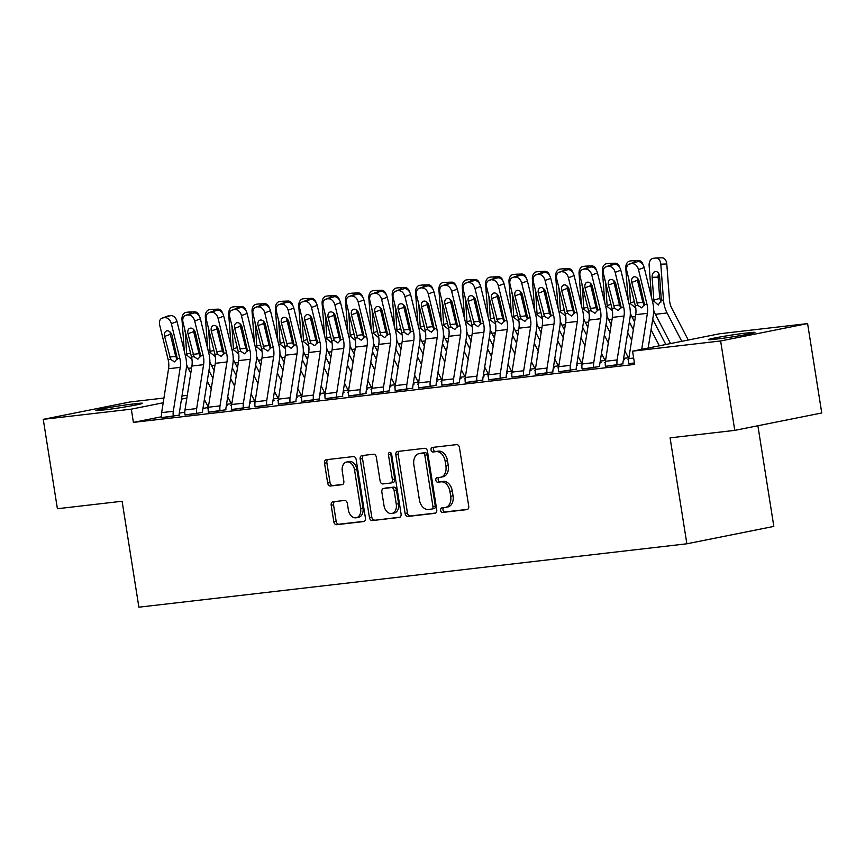 <?xml version="1.0" encoding="UTF-8"?>
<svg xmlns="http://www.w3.org/2000/svg" width="865" height="865" viewBox="0 0 865 865"><rect width="100%" height="100%" fill="white"/><g stroke="black" fill="none" stroke-linecap="round" stroke-linejoin="round"><path stroke-width="1.3" d="M440.609 510.35A2.303 1.611 -101.3 0 0 442.577 512.437L466.938 509.615A3.298 2.303 -101.3 0 0 467.068 509.593A3.298 2.303 -101.3 0 0 468.722 506.101L459.456 447.605A3.298 2.303 -101.3 0 0 456.644 444.621L432.284 447.443A2.303 1.611 -101.3 0 0 432.197 447.454A2.303 1.611 -101.3 0 0 431.04 449.897A2.303 1.611 -101.3 0 0 433.008 451.995L436.155 451.627A10.542 7.374 -101.3 0 1 445.14 461.175L445.918 466.051A10.542 7.374 -101.3 0 1 440.642 477.231A10.542 7.374 -101.3 0 1 440.22 477.296L437.074 477.664A2.303 1.611 -101.3 0 0 436.976 477.675A2.303 1.611 -101.3 0 0 435.83 480.129A2.303 1.611 -101.3 0 0 437.787 482.216L440.945 481.848A10.542 7.374 -101.3 0 1 449.93 491.396L450.697 496.272A10.542 7.374 -101.3 0 1 445.432 507.452A10.542 7.374 -101.3 0 1 445.01 507.517L441.864 507.885A2.303 1.611 -101.3 0 0 441.766 507.906A2.303 1.611 -101.3 0 0 440.609 510.35M443.594 507.69A2.303 1.611 -101.3 0 0 442.967 509.874A2.303 1.611 -101.3 0 0 444.934 511.961L467.695 509.334M434.014 447.237A2.303 1.611 -101.3 0 0 433.387 449.432A2.303 1.611 -101.3 0 0 435.355 451.519L438.512 451.152L436.155 451.627M438.804 477.458A2.303 1.611 -101.3 0 0 438.177 479.653A2.303 1.611 -101.3 0 0 440.144 481.74L443.291 481.383L440.945 481.848M332.971 501.786A3.298 2.303 -101.3 0 0 332.841 501.808A3.298 2.303 -101.3 0 0 331.187 505.301L333.793 521.714A3.298 2.303 -101.3 0 0 336.593 524.698L363.657 521.563A3.298 2.303 -101.3 0 0 363.787 521.552A3.298 2.303 -101.3 0 0 365.43 518.048L356.164 459.553A3.298 2.303 -101.3 0 0 353.353 456.569L326.3 459.704A3.298 2.303 -101.3 0 0 326.17 459.726A3.298 2.303 -101.3 0 0 324.526 463.218L327.662 483.038A3.298 2.303 -101.3 0 0 330.473 486.022L342.053 484.681A3.298 2.303 -101.3 0 0 342.183 484.66A3.298 2.303 -101.3 0 0 343.827 481.167L342.27 471.339A8.812 6.163 -101.3 0 1 346.681 461.996A8.812 6.163 -101.3 0 1 354.542 469.922L360.64 508.425A8.812 6.163 -101.3 0 1 356.229 517.778A8.812 6.163 -101.3 0 1 348.368 509.853L347.352 503.43A3.298 2.303 -101.3 0 0 344.551 500.446L332.971 501.786M161.539 416.768L133.405 422.39L634.661 364.403L632.564 351.158L719.529 333.771L807.596 323.586L720.621 340.972L632.564 351.158M133.405 422.39L131.307 409.156L43.25 419.341L130.215 401.944L163.939 398.041M807.596 323.586L821.75 412.973L734.785 430.37L670.083 437.852L686.864 543.793L138.887 607.187L122.106 501.246L57.404 508.728L43.25 419.341M734.785 430.37L720.621 340.972M405.09 513.464A3.298 2.303 -101.3 0 0 407.902 516.448L434.954 513.323A3.298 2.303 -101.3 0 0 435.084 513.302A3.298 2.303 -101.3 0 0 436.739 509.799L427.472 451.303A3.298 2.303 -101.3 0 0 424.661 448.319L397.608 451.454A3.298 2.303 -101.3 0 0 397.478 451.476A3.298 2.303 -101.3 0 0 395.835 454.968L405.09 513.464L407.447 512.988A3.298 2.303 -101.3 0 0 410.248 515.983L435.711 513.032M399.306 517.443L372.253 520.568A3.298 2.303 -101.3 0 1 369.442 517.584L360.175 459.088A3.298 2.303 -101.3 0 1 361.829 455.596A3.298 2.303 -101.3 0 1 361.959 455.574L373.529 454.233A3.298 2.303 -101.3 0 1 376.34 457.217L380.103 480.951A3.298 2.303 -101.3 0 0 382.903 483.935L390.591 483.038A3.298 2.303 -101.3 0 0 390.721 483.016A3.298 2.303 -101.3 0 0 392.364 479.524L388.45 454.828A2.303 1.611 -101.3 0 1 389.607 452.384A2.303 1.611 -101.3 0 1 391.661 454.46L401.079 513.929A3.298 2.303 -101.3 0 1 399.435 517.421A3.298 2.303 -101.3 0 1 399.306 517.443L399.565 517.389M686.864 543.793L773.829 526.407L757.891 425.742M185.002 414.897L202.572 412.464M249.65 403.144L250.753 402.928L249.671 403.047M231.571 405.642L230.858 405.717L231.582 405.577M231.712 409.491L249.282 407.058M296.371 397.738L297.463 397.522L296.381 397.641M278.292 400.236L277.568 400.322L278.292 400.171M278.433 404.085L296.003 401.652M343.081 392.332L344.183 392.115L343.102 392.245M325.002 394.829L324.289 394.916L325.013 394.764M325.154 398.679L342.713 396.246M389.801 386.925L390.894 386.709L389.812 386.839M371.723 389.423L371.009 389.51L371.723 389.358M371.864 393.272L389.434 390.839M436.511 381.53L437.614 381.303L436.533 381.433M418.433 384.017L417.719 384.103L418.444 383.963M418.584 387.866L436.155 385.444M483.232 376.124L484.324 375.907L483.243 376.026M465.154 378.621L464.44 378.697L465.154 378.556M465.305 382.557L482.865 380.038M529.942 370.717L531.045 370.501L529.964 370.62M511.864 373.215L511.15 373.291L511.875 373.15M512.026 377.162L529.585 374.632M576.663 365.311L577.755 365.095L576.674 365.214M558.585 367.809L557.871 367.895L558.585 367.744M558.736 371.755L576.295 369.225M623.384 359.905L624.476 359.689L623.395 359.818M605.295 362.403L604.581 362.489L605.305 362.338M605.457 366.349L623.016 363.819M208.324 407.415L202.951 408.485M184.807 412.118L179.271 413.221M628.433 357.796L623.622 358.348M605.078 360.5L600.267 361.051M581.712 363.203L576.912 363.754M558.357 365.906L553.546 366.457M535.003 368.598L530.191 369.16M511.637 371.301L506.836 371.864M488.282 374.004L483.481 374.567M464.927 376.707L460.115 377.27M441.572 379.411L436.76 379.973M418.206 382.114L413.405 382.665M394.851 384.817L390.05 385.368M371.496 387.52L366.684 388.071M348.141 390.223L343.329 390.775M324.775 392.926L319.974 393.478M301.42 395.629L296.619 396.181M278.065 398.332L273.254 398.884M254.71 401.025L249.899 401.587M231.344 403.728L226.544 404.29M634.445 362.997L628.801 363.549A11.742 8.38 -96.6 0 1 628.79 358.586L635.71 314.676A16.77 11.969 83.4 0 0 635.31 305.659L626.822 270.983A6.715 4.628 -110.5 0 1 629.147 264.16A6.715 4.628 -110.5 0 1 629.915 263.976L637.927 261.587L629.915 263.976M628.66 359.699L627.936 359.786L628.66 359.635M582.102 369.052L599.65 366.522M600.018 362.608L601.11 362.392L600.04 362.522M581.94 365.106L581.226 365.192L581.95 365.041M535.381 374.459L552.94 371.928M553.308 368.014L554.4 367.798L553.319 367.917M535.23 370.512L534.505 370.588L535.23 370.447M488.671 379.854L506.22 377.335M506.587 373.421L507.679 373.204L506.609 373.323M488.509 375.918L487.795 375.994L488.52 375.853M441.939 385.163L459.51 382.741M459.877 378.827L460.969 378.6L459.888 378.729M441.799 381.314L441.074 381.4L441.799 381.26M395.219 390.569L412.789 388.147M413.156 384.233L414.249 384.006L413.178 384.136M395.078 386.72L394.364 386.806L395.078 386.666M348.509 395.975L366.079 393.543M366.446 389.628L367.539 389.412L366.457 389.542M348.368 392.126L347.644 392.213L348.368 392.061M301.788 401.382L319.358 398.949M319.726 395.035L320.818 394.818L319.747 394.937M301.647 397.532L300.933 397.619L301.647 397.468M255.078 406.788L272.648 404.355M273.016 400.441L274.108 400.225L273.026 400.344M254.926 402.939L254.213 403.014L254.937 402.874M208.357 412.194L225.927 409.761M226.295 405.847L227.387 405.631L226.316 405.75M208.216 408.345L207.503 408.421L208.216 408.28M161.647 417.59L179.217 415.168M102.059 410.14A21.474 0.887 171 0 1 95.896 410.486A21.474 0.887 171 0 1 108.947 407.588A21.474 0.887 171 0 1 132.14 404.117L136.346 403.631A21.474 0.887 171 0 1 142.509 403.285A21.474 0.887 171 0 1 129.447 406.182A21.474 0.887 171 0 1 106.254 409.653L102.059 410.14M186.862 398.041L181.499 399.111M163.193 402.776L131.307 409.156M181.996 395.954L187.294 395.348M748.787 332.787A21.474 0.887 171 0 1 754.95 332.43A21.474 0.887 171 0 1 741.889 335.328A21.474 0.887 171 0 1 718.696 338.799L714.501 339.285A21.474 0.887 171 0 1 708.327 339.642A21.474 0.887 171 0 1 721.388 336.745A21.474 0.887 171 0 1 744.581 333.274L748.787 332.787L748.982 334.009M447.356 507.052A10.542 7.374 -101.3 0 0 447.778 506.987A10.542 7.374 -101.3 0 0 453.055 495.807L450.697 496.272M443.291 481.383A10.542 7.374 -101.3 0 1 452.276 490.931L453.055 495.807M442.577 476.831A10.542 7.374 -101.3 0 0 442.999 476.766A10.542 7.374 -101.3 0 0 448.265 465.586L445.918 466.051M438.512 451.152A10.542 7.374 -101.3 0 1 447.497 460.71L448.265 465.586M399.208 451.271A3.298 2.303 -101.3 0 0 398.181 454.493L407.447 512.988M431.711 509.063A2.303 1.611 -101.3 0 0 431.808 509.042A2.303 1.611 -101.3 0 0 432.954 506.598L424.823 455.25A2.303 1.611 -101.3 0 0 422.855 453.163L419.536 453.552A10.542 7.374 -101.3 0 0 419.114 453.617A10.542 7.374 -101.3 0 0 413.848 464.797L419.406 499.894A10.542 7.374 -101.3 0 0 428.391 509.442L431.711 509.063M431.894 509.02L434.068 508.588A2.303 1.611 -101.3 0 0 434.154 508.577A2.303 1.611 -101.3 0 0 435.311 506.133L432.954 506.598M419.114 453.617L421.471 453.141A10.542 7.374 -101.3 0 1 421.882 453.076L425.212 452.698A2.303 1.611 -101.3 0 1 427.18 454.785L435.311 506.133M400.052 517.162L372.253 520.568M363.56 455.39A3.298 2.303 -101.3 0 0 362.532 458.623L371.788 517.119A3.298 2.303 -101.3 0 0 374.599 520.103M390.85 482.994L392.937 482.573A3.298 2.303 -101.3 0 0 393.067 482.551A3.298 2.303 -101.3 0 0 394.71 479.059L390.807 454.363L388.45 454.828M390.926 452.892A2.303 1.611 -101.3 0 0 390.807 454.363M383.995 505.56A8.812 6.163 -101.3 0 0 391.856 513.486A8.812 6.163 -101.3 0 0 396.267 504.144L394.116 490.574A3.298 2.303 -101.3 0 0 391.304 487.59L383.628 488.476A3.298 2.303 -101.3 0 0 383.498 488.498A3.298 2.303 -101.3 0 0 381.843 491.99L383.995 505.56M391.856 513.486L394.213 513.021A8.812 6.163 -101.3 0 0 398.614 503.679L396.267 504.144M385.714 488.065A3.298 2.303 -101.3 0 1 385.844 488.033A3.298 2.303 -101.3 0 1 385.974 488.011L393.661 487.125A3.298 2.303 -101.3 0 1 396.462 490.109L398.614 503.679M356.229 517.778L358.586 517.302A8.812 6.163 -101.3 0 0 362.986 507.96L360.64 508.425M346.681 461.996L349.028 461.521A8.812 6.163 -101.3 0 1 356.888 469.446L362.986 507.96M327.9 459.52A3.298 2.303 -101.3 0 0 326.873 462.743L330.019 482.573A3.298 2.303 -101.3 0 0 332.82 485.557L342.8 484.4M334.571 501.603A3.298 2.303 -101.3 0 0 333.544 504.836L336.139 521.238A3.298 2.303 -101.3 0 0 338.95 524.222L364.403 521.281M688.248 340.021L671.867 308.437A16.77 11.969 -96.6 0 1 669.478 299.809L666.796 263.976L660.806 264.182A6.715 4.693 -92 0 0 655.897 258.019A6.715 4.693 -92 0 0 655.638 258.04L653.302 258.311A6.715 4.693 -92 0 0 649.128 265.533L651.518 297.441M681.782 341.318L667.077 312.957A25.161 17.949 -96.6 0 1 663.487 300.025L660.806 264.182M670.57 343.567L655.4 314.309A25.161 17.949 -96.6 0 1 653.68 310.33M652.134 277.33A5.363 3.752 88 0 1 655.465 271.545A5.363 3.752 88 0 1 655.681 271.534A5.363 3.752 88 0 1 659.606 276.465L661.325 300.274L658.243 305.042L653.972 301.128L653.832 300.123L659.714 298.436L658.124 277.114L652.134 277.33L653.832 300.123M661.628 257.824A6.715 4.693 88 0 1 661.887 257.813A6.715 4.693 88 0 1 666.796 263.976M658.752 273.556A5.363 3.752 -92 0 0 658.124 277.114M659.714 298.436L661.044 302.036M628.812 363.646L634.434 362.932M648.177 348.044L653.28 315.714A25.161 17.949 83.4 0 0 652.675 302.188L644.187 267.512L638.5 269.631A6.715 4.628 -110.5 0 0 632.25 263.706M641.711 349.33L647.388 313.325A16.77 11.969 83.4 0 0 646.988 304.307L638.5 269.631M637.278 278.011A5.363 3.709 -110.5 0 0 637.462 280.26L642.857 302.318L644.306 305.388M637.927 261.587A6.715 4.628 69.5 0 1 644.187 267.512M629.147 264.16L634.834 262.041A6.715 4.628 69.5 0 1 635.591 261.857M637.829 305.367L631.774 282.39A5.363 3.709 69.5 0 1 633.634 276.919A5.363 3.709 69.5 0 1 634.24 276.778A5.363 3.709 69.5 0 1 639.246 281.525L644.479 304.599L641.668 307.854L637.829 305.367L635.31 305.659M665.823 344.508L652.718 319.25M638.889 286.088L638.392 279.417M659.357 345.805L651.053 329.814M634.575 321.899L632.045 317.012A25.161 17.949 -96.6 0 1 630.326 313.033M628.152 300.144L625.773 268.237A6.715 4.693 -92 0 1 629.947 261.014L632.283 260.743A6.715 4.693 -92 0 1 632.542 260.722L638.532 260.506A6.715 4.693 88 0 1 643.138 264.939M635.31 307.659L630.617 303.82L630.477 302.826L634.348 301.712M629.039 280.022L630.477 302.826M628.779 280.033A5.363 3.752 88 0 1 628.769 278.941M635.332 261.89A6.715 4.693 -92 0 0 632.542 260.722M633.353 329.651L629.363 321.953M615.523 288.791L615.026 282.12M631.688 340.204L627.698 332.506M628.801 358.532A3.352 2.39 83.4 0 0 628.66 358.24L624.811 350.812M611.22 324.602L608.679 319.715A25.161 17.949 -96.6 0 1 606.96 315.736M604.797 302.847L602.418 270.94A6.715 4.693 -92 0 1 606.581 263.717L608.928 263.447A6.715 4.693 -92 0 1 609.187 263.425L615.166 263.209A6.715 4.693 88 0 1 619.783 267.642M611.955 310.362L607.262 306.524L607.122 305.529L610.982 304.415M605.673 282.725L607.122 305.529M605.413 282.736A5.363 3.752 88 0 1 605.413 281.644M611.977 264.593A6.715 4.693 -92 0 0 609.187 263.425M617.134 364.998L605.446 366.284A11.742 8.38 -96.6 0 1 605.435 361.289L612.355 317.379A16.77 11.969 83.4 0 0 611.955 308.362L603.467 273.686A6.715 4.628 -110.5 0 1 605.792 266.863A6.715 4.628 -110.5 0 1 606.549 266.68L614.572 264.29L606.549 266.68M623.027 363.916L623.005 363.754A3.352 2.39 -96.6 0 1 622.995 362.327L629.925 318.417A25.161 17.949 83.4 0 0 629.32 304.891L620.832 270.215L615.145 272.334A6.715 4.628 -110.5 0 0 608.884 266.409M617.123 364.933A11.742 8.38 -96.6 0 1 617.113 359.937L624.033 316.028A16.77 11.969 83.4 0 0 623.633 307.01L615.145 272.334M613.923 280.703A5.363 3.709 -110.5 0 0 614.107 282.963L619.502 305.021L620.951 308.091M614.572 264.29A6.715 4.628 69.5 0 1 620.832 270.215M605.792 266.863L611.479 264.733A6.715 4.628 69.5 0 1 612.236 264.56M614.474 308.07L608.419 285.082A5.363 3.709 69.5 0 1 610.279 279.622A5.363 3.709 69.5 0 1 610.885 279.482A5.363 3.709 69.5 0 1 615.891 284.217L621.113 307.302L618.302 310.557L614.474 308.07L611.955 308.362M593.779 367.701L582.091 368.987A11.742 8.38 -96.6 0 1 582.069 363.992L589 320.082A16.77 11.969 83.4 0 0 588.6 311.065L580.101 276.389A6.715 4.628 -110.5 0 1 582.437 269.566A6.715 4.628 -110.5 0 1 583.194 269.383L591.217 266.982L583.194 269.383M599.672 366.619L599.64 366.457A3.352 2.39 -96.6 0 1 599.64 365.03L606.56 321.12A25.161 17.949 83.4 0 0 605.965 307.594L597.466 272.918L591.79 275.038A6.715 4.628 -110.5 0 0 585.529 269.112M593.768 367.636A11.742 8.38 -96.6 0 1 593.758 362.64L600.678 318.731A16.77 11.969 83.4 0 0 600.278 309.713L591.79 275.038M590.557 283.406A5.363 3.709 -110.5 0 0 590.741 285.666L596.147 307.724L597.596 310.795M591.217 266.982A6.715 4.628 69.5 0 1 597.466 272.918M582.437 269.566L588.113 267.436A6.715 4.628 69.5 0 1 588.881 267.253M591.109 310.773L585.064 287.786A5.363 3.709 69.5 0 1 586.924 282.325A5.363 3.709 69.5 0 1 587.53 282.185A5.363 3.709 69.5 0 1 592.536 286.921L597.758 310.005L594.947 313.26L591.109 310.773L588.6 311.065M609.998 332.355L606.008 324.656M592.168 291.494L591.671 284.823M608.333 342.908L604.343 335.209M605.446 361.235A3.352 2.39 83.4 0 0 605.305 360.943L601.456 353.515M587.854 327.305L585.324 322.418A25.161 17.949 -96.6 0 1 583.605 318.439M581.442 305.55L579.053 273.643A6.715 4.693 -92 0 1 583.226 266.42L585.562 266.15A6.715 4.693 -92 0 1 585.821 266.128L591.811 265.912A6.715 4.693 88 0 1 596.428 270.334M588.589 313.065L583.907 309.227L583.767 308.232L587.627 307.118M582.318 285.428L583.767 308.232M582.059 285.439A5.363 3.752 88 0 1 582.059 284.347M588.622 267.296A6.715 4.693 -92 0 0 585.821 266.128M586.632 335.058L582.642 327.359M568.813 294.197L568.316 287.515M584.978 345.611L580.988 337.912M582.08 363.938A3.352 2.39 83.4 0 0 581.95 363.646L578.101 356.218M564.499 330.008L561.969 325.121A25.161 17.949 -96.6 0 1 560.25 321.142M558.087 308.254L555.698 276.346A6.715 4.693 -92 0 1 559.871 269.123L562.207 268.853A6.715 4.693 -92 0 1 562.466 268.831L568.456 268.615A6.715 4.693 88 0 1 573.073 273.037M565.234 315.768L560.542 311.93L560.401 310.924L564.272 309.821M558.963 288.132L560.401 310.924M558.704 288.142A5.363 3.752 88 0 1 558.693 287.05M565.256 269.999A6.715 4.693 -92 0 0 562.466 268.831M570.424 370.404L558.725 371.69A11.742 8.38 -96.6 0 1 558.714 366.695L565.634 322.786A16.77 11.969 83.4 0 0 565.234 313.768L556.746 279.092A6.715 4.628 -110.5 0 1 559.071 272.259A6.715 4.628 -110.5 0 1 559.839 272.086L567.862 269.685L559.839 272.086M576.306 369.323L576.285 369.16A3.352 2.39 -96.6 0 1 576.285 367.733L583.205 323.824A25.161 17.949 83.4 0 0 582.599 310.297L574.111 275.621L568.424 277.741A6.715 4.628 -110.5 0 0 562.174 271.815M570.413 370.339A11.742 8.38 -96.6 0 1 570.392 365.344L577.323 321.434A16.77 11.969 83.4 0 0 576.912 312.416L568.424 277.741M567.202 286.11A5.363 3.709 -110.5 0 0 567.386 288.369L572.781 310.427L574.23 313.498M567.862 269.685A6.715 4.628 69.5 0 1 574.111 275.621M559.071 272.259L564.759 270.139A6.715 4.628 69.5 0 1 565.526 269.956M567.754 313.476L561.699 290.489A5.363 3.709 69.5 0 1 563.558 285.028A5.363 3.709 69.5 0 1 564.175 284.888A5.363 3.709 69.5 0 1 569.181 289.624L574.403 312.708L571.592 315.963L567.754 313.476L565.234 313.768M547.058 373.107L535.37 374.394A11.742 8.38 -96.6 0 1 535.359 369.398L542.279 325.489A16.77 11.969 83.4 0 0 541.879 316.471L533.391 281.795A6.715 4.628 -110.5 0 1 535.716 274.962A6.715 4.628 -110.5 0 1 536.484 274.789L544.496 272.389L536.484 274.789M552.951 372.026L552.93 371.864A3.352 2.39 -96.6 0 1 552.919 370.436L559.85 326.527A25.161 17.949 83.4 0 0 559.244 312.989L550.756 278.325L545.069 280.444A6.715 4.628 -110.5 0 0 538.819 274.519M547.048 373.042A11.742 8.38 -96.6 0 1 547.037 368.047L553.957 324.137A16.77 11.969 83.4 0 0 553.557 315.12L545.069 280.444M543.847 288.813A5.363 3.709 -110.5 0 0 544.031 291.072L549.426 313.13L550.875 316.201M544.496 272.389A6.715 4.628 69.5 0 1 550.756 278.325M535.716 274.962L541.404 272.843A6.715 4.628 69.5 0 1 542.16 272.659M544.399 316.179L538.344 293.192A5.363 3.709 69.5 0 1 540.203 287.731A5.363 3.709 69.5 0 1 540.809 287.591A5.363 3.709 69.5 0 1 545.815 292.327L551.037 315.411L548.237 318.666L544.399 316.179L541.879 316.471M563.277 337.75L559.287 330.062M545.458 296.9L544.961 290.218M561.612 348.314L557.622 340.615M558.725 366.641A3.352 2.39 83.4 0 0 558.585 366.349L554.735 358.921M541.144 332.711L538.614 327.824A25.161 17.949 -96.6 0 1 536.895 323.845M534.721 310.957L532.343 279.049A6.715 4.693 -92 0 1 536.516 271.826L538.852 271.556A6.715 4.693 -92 0 1 539.111 271.534L545.101 271.318A6.715 4.693 88 0 1 549.707 275.74M541.879 318.471L537.187 314.633L537.046 313.627L540.917 312.525M535.608 290.835L537.046 313.627M535.338 290.845A5.363 3.752 88 0 1 535.338 289.753M541.901 272.702A6.715 4.693 -92 0 0 539.111 271.534M523.703 375.81L512.015 377.086A11.742 8.38 -96.6 0 1 512.004 372.101L518.924 328.192A16.77 11.969 83.4 0 0 518.524 319.174L510.036 284.499A6.715 4.628 -110.5 0 1 512.361 277.665A6.715 4.628 -110.5 0 1 513.118 277.481L521.141 275.092L513.118 277.481M529.596 374.729L529.575 374.567A3.352 2.39 -96.6 0 1 529.564 373.139L536.484 329.23A25.161 17.949 83.4 0 0 535.889 315.693L527.401 281.028L521.714 283.147A6.715 4.628 -110.5 0 0 515.454 277.211M523.693 375.734A11.742 8.38 -96.6 0 1 523.682 370.75L530.602 326.84A16.77 11.969 83.4 0 0 530.202 317.823L521.714 283.147M520.492 291.516A5.363 3.709 -110.5 0 0 520.676 293.776L526.071 315.822L527.52 318.904M521.141 275.092A6.715 4.628 69.5 0 1 527.401 281.028M512.361 277.665L518.048 275.546A6.715 4.628 69.5 0 1 518.805 275.362M521.033 318.882L514.989 295.895A5.363 3.709 69.5 0 1 516.848 290.435A5.363 3.709 69.5 0 1 517.454 290.294A5.363 3.709 69.5 0 1 522.46 295.03L527.682 318.115L524.871 321.369L521.033 318.882L518.524 319.174M539.922 340.453L535.932 332.766M522.092 299.593L521.595 292.921M538.257 351.017L534.267 343.318M535.37 369.344A3.352 2.39 83.4 0 0 535.23 369.052L531.38 361.624M517.789 335.404L515.248 330.527A25.161 17.949 -96.6 0 1 513.529 326.548M511.366 313.66L508.988 281.752A6.715 4.693 -92 0 1 513.15 274.529L515.486 274.259A6.715 4.693 -92 0 1 515.756 274.237L521.736 274.021A6.715 4.693 88 0 1 526.353 278.443M518.524 321.175L513.832 317.336L513.691 316.331L517.551 315.228M512.242 293.538L513.691 316.331M511.983 293.538A5.363 3.752 88 0 1 511.983 292.457M518.546 275.405A6.715 4.693 -92 0 0 515.756 274.237M500.348 378.513L488.66 379.789A11.742 8.38 -96.6 0 1 488.639 374.805L495.569 330.895A16.77 11.969 83.4 0 0 495.169 321.867L486.671 287.202A6.715 4.628 -110.5 0 1 489.006 280.368A6.715 4.628 -110.5 0 1 489.763 280.184L497.786 277.795L489.763 280.184M506.241 377.432L506.209 377.27A3.352 2.39 -96.6 0 1 506.209 375.843L513.129 331.933A25.161 17.949 83.4 0 0 512.534 318.396L504.036 283.72L498.359 285.85A6.715 4.628 -110.5 0 0 492.099 279.914M500.338 378.438A11.742 8.38 -96.6 0 1 500.316 373.453L507.247 329.543A16.77 11.969 83.4 0 0 506.847 320.526L498.359 285.85M497.126 294.219A5.363 3.709 -110.5 0 0 497.31 296.479L502.716 318.525L504.165 321.607M497.786 277.795A6.715 4.628 69.5 0 1 504.036 283.72M489.006 280.368L494.683 278.249A6.715 4.628 69.5 0 1 495.45 278.065M497.678 321.585L491.623 298.598A5.363 3.709 69.5 0 1 493.493 293.138A5.363 3.709 69.5 0 1 494.099 292.986A5.363 3.709 69.5 0 1 499.105 297.733L504.327 320.807L501.516 324.072L497.678 321.585L495.169 321.867M516.567 343.156L512.577 335.469M498.737 302.296L498.24 295.625M514.902 353.72L510.912 346.022M512.004 372.036A3.352 2.39 83.4 0 0 511.875 371.755L508.025 364.327M494.423 338.107L491.893 333.23A25.161 17.949 -96.6 0 1 490.174 329.251M488.011 316.363L485.622 284.455A6.715 4.693 -92 0 1 489.795 277.222L492.131 276.951A6.715 4.693 -92 0 1 492.39 276.941L498.381 276.724A6.715 4.693 88 0 1 502.998 281.147M495.158 323.878L490.477 320.039L490.336 319.034L494.196 317.931M488.887 296.23L490.336 319.034M488.628 296.241A5.363 3.752 88 0 1 488.628 295.16M495.18 278.108A6.715 4.693 -92 0 0 492.39 276.941M493.201 345.859L489.212 338.172M475.382 304.999L474.885 298.328M491.536 356.412L487.557 348.725M488.649 374.74A3.352 2.39 83.4 0 0 488.52 374.459L484.67 367.03M471.068 340.81L468.538 335.923A25.161 17.949 -96.6 0 1 466.819 331.955M464.656 319.066L462.267 287.158A6.715 4.693 -92 0 1 466.44 279.925L468.776 279.654A6.715 4.693 -92 0 1 469.035 279.644L475.026 279.427A6.715 4.693 88 0 1 479.643 283.85M471.803 326.581L467.111 322.742L466.97 321.737L470.841 320.634M465.532 298.933L466.97 321.737M465.273 298.944A5.363 3.752 88 0 1 465.262 297.863M471.825 280.811A6.715 4.693 -92 0 0 469.035 279.644M469.846 348.563L465.857 340.875M452.027 307.702L451.53 301.031M468.181 359.116L464.191 351.428M465.294 377.443A3.352 2.39 83.4 0 0 465.154 377.162L461.305 369.733M447.713 343.513L445.183 338.626A25.161 17.949 -96.6 0 1 443.464 334.658M441.291 321.769L438.912 289.861A6.715 4.693 -92 0 1 443.085 282.628L445.421 282.358A6.715 4.693 -92 0 1 445.68 282.347L451.671 282.131A6.715 4.693 88 0 1 456.277 286.553M448.448 329.273L443.756 325.445L443.615 324.44L447.486 323.326M442.177 301.636L443.615 324.44M441.907 301.647A5.363 3.752 88 0 1 441.907 300.566M448.47 283.515A6.715 4.693 -92 0 0 445.68 282.347M446.491 351.266L442.502 343.578M428.662 310.405L428.164 303.734M444.826 361.819L440.836 354.131M441.939 380.146A3.352 2.39 83.4 0 0 441.799 379.865L437.95 372.437M424.358 346.216L421.817 341.329A25.161 17.949 -96.6 0 1 420.098 337.361M417.936 324.472L415.557 292.565A6.715 4.693 -92 0 1 419.72 285.331L422.055 285.061A6.715 4.693 -92 0 1 422.325 285.039L428.305 284.834A6.715 4.693 88 0 1 432.922 289.256M425.093 331.976L420.401 328.149L420.26 327.143L424.12 326.029M418.811 304.339L420.26 327.143M418.552 304.35A5.363 3.752 88 0 1 418.552 303.258M425.115 286.218A6.715 4.693 -92 0 0 422.325 285.039M423.136 353.969L419.147 346.27M405.307 313.108L404.809 306.437M421.471 364.522L417.481 356.834M418.574 382.849A3.352 2.39 83.4 0 0 418.444 382.557L414.595 375.14M400.992 348.919L398.462 344.032A25.161 17.949 -96.6 0 1 396.743 340.053M394.581 327.175L392.191 295.257A6.715 4.693 -92 0 1 396.365 288.034L398.7 287.764A6.715 4.693 -92 0 1 398.96 287.742L404.95 287.537A6.715 4.693 88 0 1 409.567 291.959M401.728 334.679L397.046 330.852L396.905 329.846L400.765 328.732M395.456 307.043L396.905 329.846M395.197 307.053A5.363 3.752 88 0 1 395.197 305.961M401.749 288.921A6.715 4.693 -92 0 0 398.96 287.742M399.771 356.672L395.781 348.973M381.952 315.812L381.454 309.14M398.105 367.225L394.116 359.537M395.219 385.552A3.352 2.39 83.4 0 0 395.089 385.26L391.239 377.843M377.637 351.623L375.107 346.735A25.161 17.949 -96.6 0 1 373.388 342.756M371.226 329.868L368.836 297.96A6.715 4.693 -92 0 1 373.01 290.737L375.345 290.467A6.715 4.693 -92 0 1 375.605 290.445L381.595 290.24A6.715 4.693 88 0 1 386.212 294.662M378.373 337.382L373.68 333.555L373.539 332.549L377.41 331.436M372.101 309.746L373.539 332.549M371.842 309.757A5.363 3.752 88 0 1 371.831 308.664M378.394 291.613A6.715 4.693 -92 0 0 375.605 290.445M376.416 359.375L372.426 351.677M358.597 318.515L358.099 311.843M374.75 369.928L370.761 362.23M371.864 388.255A3.352 2.39 83.4 0 0 371.723 387.963L367.874 380.546M354.282 354.326L351.752 349.438A25.161 17.949 -96.6 0 1 350.033 345.459M347.86 332.571L345.481 300.663A6.715 4.693 -92 0 1 349.655 293.44L351.99 293.17A6.715 4.693 -92 0 1 352.25 293.149L358.24 292.932A6.715 4.693 88 0 1 362.846 297.365M355.018 340.086L350.325 336.247L350.184 335.252L354.055 334.139M348.746 312.449L350.184 335.252M348.476 312.46A5.363 3.752 88 0 1 348.476 311.368M355.039 294.316A6.715 4.693 -92 0 0 352.25 293.149M353.061 362.078L349.071 354.38M335.231 321.218L334.733 314.546M351.395 372.631L347.406 364.933M348.509 390.958A3.352 2.39 83.4 0 0 348.368 390.666L344.519 383.238M330.927 357.029L328.386 352.142A25.161 17.949 -96.6 0 1 326.667 348.163M324.505 335.274L322.126 303.366A6.715 4.693 -92 0 1 326.289 296.144L328.624 295.873A6.715 4.693 -92 0 1 328.895 295.852L334.874 295.635A6.715 4.693 88 0 1 339.491 300.068M331.663 342.789L326.97 338.95L326.829 337.956L330.69 336.842M325.381 315.152L326.829 337.956M325.121 315.163A5.363 3.752 88 0 1 325.121 314.071M331.684 297.019A6.715 4.693 -92 0 0 328.895 295.852M329.706 364.781L325.716 357.083M311.876 323.921L311.378 317.25M328.04 375.334L324.051 367.636M325.143 393.661A3.352 2.39 83.4 0 0 325.013 393.37L321.164 385.941M307.562 359.732L305.031 354.845A25.161 17.949 -96.6 0 1 303.312 350.866M301.15 337.977L298.76 306.069A6.715 4.693 -92 0 1 302.934 298.847L305.269 298.576A6.715 4.693 -92 0 1 305.529 298.555L311.519 298.339A6.715 4.693 88 0 1 316.136 302.761M308.297 345.492L303.604 341.653L303.464 340.659L307.335 339.545M302.026 317.855L303.464 340.659M301.766 317.866A5.363 3.752 88 0 1 301.766 316.774M308.318 299.723A6.715 4.693 -92 0 0 305.529 298.555M476.993 381.206L465.294 382.492A11.742 8.38 -96.6 0 1 465.284 377.508L472.204 333.598A16.77 11.969 83.4 0 0 471.803 324.57L463.316 289.905A6.715 4.628 -110.5 0 1 465.64 283.071A6.715 4.628 -110.5 0 1 466.408 282.887L474.431 280.498L466.408 282.887M482.875 380.135L482.854 379.973A3.352 2.39 -96.6 0 1 482.854 378.546L489.774 334.636A25.161 17.949 83.4 0 0 489.168 321.099L480.68 286.423L474.993 288.553A6.715 4.628 -110.5 0 0 468.743 282.617M476.983 381.141A11.742 8.38 -96.6 0 1 476.961 376.156L483.892 332.246A16.77 11.969 83.4 0 0 483.481 323.218L474.993 288.553M473.771 296.922A5.363 3.709 -110.5 0 0 473.955 299.182L479.351 321.229L480.799 324.31M474.431 280.498A6.715 4.628 69.5 0 1 480.68 286.423M465.64 283.071L471.328 280.952A6.715 4.628 69.5 0 1 472.095 280.768M474.323 324.278L468.268 301.301A5.363 3.709 69.5 0 1 470.128 295.841A5.363 3.709 69.5 0 1 470.744 295.689A5.363 3.709 69.5 0 1 475.75 300.436L480.972 323.51L478.161 326.775L474.323 324.278L471.803 324.57M441.95 385.26L441.939 385.195A11.742 8.38 -96.6 0 1 441.929 380.211L448.849 336.301A16.77 11.969 83.4 0 0 448.448 327.273L439.961 292.597A6.715 4.628 -110.5 0 1 442.285 285.774A6.715 4.628 -110.5 0 1 443.042 285.591L451.065 283.201L443.042 285.591M459.52 382.838L459.499 382.676A3.352 2.39 -96.6 0 1 459.488 381.249L466.419 337.339A25.161 17.949 83.4 0 0 465.813 323.802L457.325 289.126L451.638 291.246A6.715 4.628 -110.5 0 0 445.389 285.32M453.628 383.909L453.617 383.844A11.742 8.38 -96.6 0 1 453.606 378.859L460.526 334.95A16.77 11.969 83.4 0 0 460.126 325.921L451.638 291.246M450.416 299.625A5.363 3.709 -110.5 0 0 450.6 301.885L455.996 323.932L457.444 327.013M451.065 283.201A6.715 4.628 69.5 0 1 457.325 289.126M442.285 285.774L447.973 283.655A6.715 4.628 69.5 0 1 448.73 283.471M450.968 326.981L444.913 304.004A5.363 3.709 69.5 0 1 446.772 298.544A5.363 3.709 69.5 0 1 447.378 298.393A5.363 3.709 69.5 0 1 452.384 303.139L457.607 326.213L454.806 329.479L450.968 326.981L448.448 327.273M418.595 387.963L418.584 387.898A11.742 8.38 -96.6 0 1 418.574 382.914L425.493 339.004A16.77 11.969 83.4 0 0 425.093 329.976L416.606 295.3A6.715 4.628 -110.5 0 1 418.93 288.478A6.715 4.628 -110.5 0 1 419.687 288.294L427.71 285.904L419.687 288.294M436.165 385.531L436.144 385.368A3.352 2.39 -96.6 0 1 436.133 383.952L443.053 340.042A25.161 17.949 83.4 0 0 442.458 326.505L433.971 291.829L428.283 293.949A6.715 4.628 -110.5 0 0 422.023 288.023M430.273 386.612L430.262 386.547A11.742 8.38 -96.6 0 1 430.251 381.562L437.171 337.653A16.77 11.969 83.4 0 0 436.771 328.624L428.283 293.949M427.061 302.328A5.363 3.709 -110.5 0 0 427.245 304.588L432.641 326.635L434.089 329.716M427.71 285.904A6.715 4.628 69.5 0 1 433.971 291.829M418.93 288.478L424.618 286.358A6.715 4.628 69.5 0 1 425.375 286.174M427.602 329.684L421.558 306.707A5.363 3.709 69.5 0 1 423.418 301.247A5.363 3.709 69.5 0 1 424.023 301.096A5.363 3.709 69.5 0 1 429.029 305.842L434.252 328.916L431.44 332.171L427.602 329.684L425.093 329.976M395.24 390.666L395.229 390.602A11.742 8.38 -96.6 0 1 395.208 385.606L402.139 341.707A16.77 11.969 83.4 0 0 401.738 332.679L393.24 298.003A6.715 4.628 -110.5 0 1 395.565 291.181A6.715 4.628 -110.5 0 1 396.332 290.997L404.355 288.607L396.332 290.997M412.81 388.234L412.778 388.071A3.352 2.39 -96.6 0 1 412.778 386.655L419.698 342.745A25.161 17.949 83.4 0 0 419.093 329.208L410.605 294.532L404.928 296.652A6.715 4.628 -110.5 0 0 398.668 290.726M406.918 389.315L406.907 389.25A11.742 8.38 -96.6 0 1 406.885 384.265L413.816 340.356A16.77 11.969 83.4 0 0 413.416 331.327L404.928 296.652M403.696 305.031A5.363 3.709 -110.5 0 0 403.879 307.28L409.286 329.338L410.734 332.42M404.355 288.607A6.715 4.628 69.5 0 1 410.605 294.532M395.565 291.181L401.252 289.061A6.715 4.628 69.5 0 1 402.02 288.878M404.247 332.387L398.192 309.411A5.363 3.709 69.5 0 1 400.062 303.95A5.363 3.709 69.5 0 1 400.668 303.799A5.363 3.709 69.5 0 1 405.674 308.546L410.897 331.619L408.085 334.874L404.247 332.387L401.738 332.679M371.874 393.37L371.864 393.305A11.742 8.38 -96.6 0 1 371.853 388.309L378.773 344.4A16.77 11.969 83.4 0 0 378.373 335.382L369.885 300.706A6.715 4.628 -110.5 0 1 372.21 293.884A6.715 4.628 -110.5 0 1 372.977 293.7L381 291.31L372.977 293.7M389.445 390.937L389.423 390.775A3.352 2.39 -96.6 0 1 389.423 389.347L396.343 345.438A25.161 17.949 83.4 0 0 395.738 331.911L387.25 297.236L381.562 299.355A6.715 4.628 -110.5 0 0 375.313 293.43M383.563 392.018L383.552 391.953A11.742 8.38 -96.6 0 1 383.53 386.958L390.461 343.059A16.77 11.969 83.4 0 0 390.05 334.031L381.562 299.355M380.341 307.735A5.363 3.709 -110.5 0 0 380.524 309.984L385.92 332.041L387.369 335.112M381 291.31A6.715 4.628 69.5 0 1 387.25 297.236M372.21 293.884L377.897 291.764A6.715 4.628 69.5 0 1 378.665 291.581M380.892 335.09L374.837 312.114A5.363 3.709 69.5 0 1 376.697 306.653A5.363 3.709 69.5 0 1 377.313 306.502A5.363 3.709 69.5 0 1 382.308 311.249L387.542 334.322L384.73 337.577L380.892 335.09L378.373 335.382M348.519 396.073L348.509 396.008A11.742 8.38 -96.6 0 1 348.498 391.012L355.418 347.103A16.77 11.969 83.4 0 0 355.018 338.085L346.53 303.41A6.715 4.628 -110.5 0 1 348.854 296.587A6.715 4.628 -110.5 0 1 349.611 296.403L357.634 294.014L349.611 296.403M366.09 393.64L366.068 393.478A3.352 2.39 -96.6 0 1 366.057 392.05L372.988 348.141A25.161 17.949 83.4 0 0 372.382 334.614L363.895 299.939L358.207 302.058A6.715 4.628 -110.5 0 0 351.947 296.133M360.197 394.721L360.186 394.656A11.742 8.38 -96.6 0 1 360.175 389.661L367.095 345.751A16.77 11.969 83.4 0 0 366.695 336.734L358.207 302.058M356.986 310.438A5.363 3.709 -110.5 0 0 357.169 312.687L362.565 334.744L364.014 337.815M357.634 294.014A6.715 4.628 69.5 0 1 363.895 299.939M348.854 296.587L354.542 294.457A6.715 4.628 69.5 0 1 355.299 294.284M357.537 337.793L351.482 314.817A5.363 3.709 69.5 0 1 353.342 309.346A5.363 3.709 69.5 0 1 353.947 309.205A5.363 3.709 69.5 0 1 358.953 313.952L364.176 337.026L361.375 340.28L357.537 337.793L355.018 338.085M325.164 398.776L325.154 398.711A11.742 8.38 -96.6 0 1 325.143 393.716L332.063 349.806A16.77 11.969 83.4 0 0 331.663 340.788L323.175 306.113A6.715 4.628 -110.5 0 1 325.5 299.29A6.715 4.628 -110.5 0 1 326.256 299.106L334.279 296.717L326.256 299.106M342.735 396.343L342.713 396.181A3.352 2.39 -96.6 0 1 342.702 394.754L349.622 350.844A25.161 17.949 83.4 0 0 349.028 337.318L340.54 302.642L334.852 304.761A6.715 4.628 -110.5 0 0 328.592 298.836M336.842 397.424L336.831 397.359A11.742 8.38 -96.6 0 1 336.82 392.364L343.74 348.454A16.77 11.969 83.4 0 0 343.34 339.437L334.852 304.761M333.631 313.13A5.363 3.709 -110.5 0 0 333.814 315.39L339.21 337.447L340.659 340.518M334.279 296.717A6.715 4.628 69.5 0 1 340.54 302.642M325.5 299.29L331.187 297.16A6.715 4.628 69.5 0 1 331.944 296.987M334.171 340.496L328.127 317.509A5.363 3.709 69.5 0 1 329.987 312.049A5.363 3.709 69.5 0 1 330.592 311.908A5.363 3.709 69.5 0 1 335.598 316.644L340.821 339.729L338.01 342.983L334.171 340.496L331.663 340.788M301.809 401.479L301.798 401.414A11.742 8.38 -96.6 0 1 301.777 396.419L308.708 352.509A16.77 11.969 83.4 0 0 308.297 343.492L299.809 308.816A6.715 4.628 -110.5 0 1 302.134 301.993A6.715 4.628 -110.5 0 1 302.901 301.809L310.924 299.409L302.901 301.809M319.38 399.046L319.347 398.884A3.352 2.39 -96.6 0 1 319.347 397.457L326.267 353.547A25.161 17.949 83.4 0 0 325.662 340.021L317.174 305.345L311.486 307.464A6.715 4.628 -110.5 0 0 305.237 301.539M313.487 400.127L313.476 400.062A11.742 8.38 -96.6 0 1 313.454 395.067L320.385 351.158A16.77 11.969 83.4 0 0 319.985 342.14L311.486 307.464M310.265 315.833A5.363 3.709 -110.5 0 0 310.449 318.093L315.855 340.15L317.304 343.221M310.924 299.409A6.715 4.628 69.5 0 1 317.174 305.345M302.134 301.993L307.821 299.863A6.715 4.628 69.5 0 1 308.589 299.679M310.816 343.2L304.761 320.212A5.363 3.709 69.5 0 1 306.632 314.752A5.363 3.709 69.5 0 1 307.237 314.611A5.363 3.709 69.5 0 1 312.243 319.347L317.466 342.432L314.655 345.686L310.816 343.2L308.297 343.492M278.443 404.182L278.433 404.117A11.742 8.38 -96.6 0 1 278.422 399.122L285.342 355.212A16.77 11.969 83.4 0 0 284.942 346.195L276.454 311.519A6.715 4.628 -110.5 0 1 278.779 304.685A6.715 4.628 -110.5 0 1 279.546 304.512L287.569 302.112L279.546 304.512M296.014 401.749L295.992 401.587A3.352 2.39 -96.6 0 1 295.992 400.16L302.912 356.25A25.161 17.949 83.4 0 0 302.307 342.724L293.819 308.048L288.132 310.167A6.715 4.628 -110.5 0 0 281.882 304.242M290.132 402.831L290.121 402.766A11.742 8.38 -96.6 0 1 290.099 397.77L297.019 353.861A16.77 11.969 83.4 0 0 296.619 344.843L288.132 310.167M286.91 318.536A5.363 3.709 -110.5 0 0 287.094 320.796L292.489 342.854L293.938 345.924M287.569 302.112A6.715 4.628 69.5 0 1 293.819 308.048M278.779 304.685L284.466 302.566A6.715 4.628 69.5 0 1 285.234 302.382M287.461 345.903L281.406 322.915A5.363 3.709 69.5 0 1 283.266 317.455A5.363 3.709 69.5 0 1 283.882 317.314A5.363 3.709 69.5 0 1 288.878 322.05L294.111 345.135L291.3 348.39L287.461 345.903L284.942 346.195M306.34 367.484L302.35 359.786M288.521 326.624L288.023 319.942M304.675 378.037L300.685 370.339M301.788 396.365A3.352 2.39 83.4 0 0 301.658 396.073L297.809 388.644M284.207 362.435L281.676 357.548A25.161 17.949 -96.6 0 1 279.957 353.569M277.795 340.68L275.405 308.773A6.715 4.693 -92 0 1 279.579 301.55L281.914 301.279A6.715 4.693 -92 0 1 282.174 301.258L288.164 301.042A6.715 4.693 88 0 1 292.781 305.464M284.942 348.195L280.249 344.357L280.109 343.351L283.979 342.248M278.671 320.558L280.109 343.351M278.411 320.569A5.363 3.752 88 0 1 278.4 319.477M284.963 302.426A6.715 4.693 -92 0 0 282.174 301.258M255.089 406.885L255.078 406.82A11.742 8.38 -96.6 0 1 255.067 401.825L261.987 357.915A16.77 11.969 83.4 0 0 261.587 348.898L253.099 314.222A6.715 4.628 -110.5 0 1 255.424 307.389A6.715 4.628 -110.5 0 1 256.181 307.205L264.203 304.815L256.181 307.205M272.659 404.452L272.637 404.29A3.352 2.39 -96.6 0 1 272.626 402.863L279.557 358.953A25.161 17.949 83.4 0 0 278.952 345.416L270.464 310.751L264.776 312.871A6.715 4.628 -110.5 0 0 258.516 306.934M266.766 405.534L266.755 405.469A11.742 8.38 -96.6 0 1 266.744 400.473L273.664 356.564A16.77 11.969 83.4 0 0 273.264 347.546L264.776 312.871M263.555 321.239A5.363 3.709 -110.5 0 0 263.738 323.499L269.134 345.546L270.583 348.627M264.203 304.815A6.715 4.628 69.5 0 1 270.464 310.751M255.424 307.389L261.111 305.269A6.715 4.628 69.5 0 1 261.868 305.086M264.106 348.606L258.051 325.618A5.363 3.709 69.5 0 1 259.911 320.158A5.363 3.709 69.5 0 1 260.516 320.018A5.363 3.709 69.5 0 1 265.523 324.753L270.745 347.838L267.945 351.093L264.106 348.606L261.587 348.898M282.985 370.177L278.995 362.489M265.166 329.327L264.668 322.645M281.32 380.741L277.33 373.042M278.433 399.068A3.352 2.39 83.4 0 0 278.292 398.776L274.443 391.348M260.852 365.138L258.321 360.251A25.161 17.949 -96.6 0 1 256.602 356.272M254.429 343.383L252.05 311.476A6.715 4.693 -92 0 1 256.224 304.253L258.559 303.983A6.715 4.693 -92 0 1 258.819 303.961L264.809 303.745A6.715 4.693 88 0 1 269.415 308.167M261.587 350.898L256.894 347.06L256.754 346.054L260.625 344.951M255.305 323.261L256.754 346.054M255.045 323.261A5.363 3.752 88 0 1 255.045 322.18M261.608 305.129A6.715 4.693 -92 0 0 258.819 303.961M231.733 409.588L231.723 409.513A11.742 8.38 -96.6 0 1 231.712 404.528L238.632 360.618A16.77 11.969 83.4 0 0 238.232 351.601L229.744 316.925A6.715 4.628 -110.5 0 1 232.069 310.092A6.715 4.628 -110.5 0 1 232.826 309.908L240.848 307.518L232.826 309.908M249.304 407.156L249.271 406.993A3.352 2.39 -96.6 0 1 249.271 405.566L256.191 361.657A25.161 17.949 83.4 0 0 255.597 348.119L247.109 313.444L241.422 315.574A6.715 4.628 -110.5 0 0 235.161 309.638M243.411 408.237L243.4 408.161A11.742 8.38 -96.6 0 1 243.389 403.177L250.309 359.267A16.77 11.969 83.4 0 0 249.909 350.249L241.422 315.574M240.2 323.943A5.363 3.709 -110.5 0 0 240.383 326.202L245.779 348.249L247.228 351.331M240.848 307.518A6.715 4.628 69.5 0 1 247.109 313.444M232.069 310.092L237.756 307.972A6.715 4.628 69.5 0 1 238.513 307.789M240.74 351.309L234.696 328.322A5.363 3.709 69.5 0 1 236.556 322.861A5.363 3.709 69.5 0 1 237.161 322.71A5.363 3.709 69.5 0 1 242.168 327.457L247.39 350.53L244.579 353.796L240.74 351.309L238.232 351.601M259.63 372.88L255.64 365.192M241.8 332.019L241.303 325.348M257.965 383.444L253.975 375.745M255.078 401.771A3.352 2.39 83.4 0 0 254.937 401.479L251.088 394.051M237.497 367.83L234.956 362.954A25.161 17.949 -96.6 0 1 233.236 358.975M231.074 346.087L228.695 314.179A6.715 4.693 -92 0 1 232.858 306.956L235.194 306.686A6.715 4.693 -92 0 1 235.464 306.664L241.443 306.448A6.715 4.693 88 0 1 246.06 310.87M238.232 353.601L233.539 349.763L233.399 348.757L237.259 347.654M231.95 325.964L233.399 348.757M231.69 325.964A5.363 3.752 88 0 1 231.69 324.883M238.253 307.832A6.715 4.693 -92 0 0 235.464 306.664M208.379 412.281L208.368 412.216A11.742 8.38 -96.6 0 1 208.346 407.231L215.277 363.322A16.77 11.969 83.4 0 0 214.866 354.293L206.378 319.628A6.715 4.628 -110.5 0 1 208.703 312.795A6.715 4.628 -110.5 0 1 209.471 312.611L217.493 310.221L209.471 312.611M225.949 409.859L225.916 409.696A3.352 2.39 -96.6 0 1 225.916 408.269L232.836 364.36A25.161 17.949 83.4 0 0 232.231 350.822L223.743 316.147L218.056 318.277A6.715 4.628 -110.5 0 0 211.806 312.341M220.056 410.94L220.045 410.864A11.742 8.38 -96.6 0 1 220.024 405.88L226.954 361.97A16.77 11.969 83.4 0 0 226.554 352.942L218.056 318.277M216.834 326.646A5.363 3.709 -110.5 0 0 217.018 328.905L222.424 350.952L223.873 354.034M217.493 310.221A6.715 4.628 69.5 0 1 223.743 316.147M208.703 312.795L214.39 310.676A6.715 4.628 69.5 0 1 215.158 310.492M217.385 354.012L211.33 331.025A5.363 3.709 69.5 0 1 213.19 325.564A5.363 3.709 69.5 0 1 213.806 325.413A5.363 3.709 69.5 0 1 218.813 330.16L224.035 353.234L221.224 356.499L217.385 354.012L214.866 354.293M236.275 375.583L232.285 367.895M218.445 334.723L217.948 328.051M234.61 386.136L230.62 378.448M231.712 404.463A3.352 2.39 83.4 0 0 231.582 404.182L227.733 396.754M214.131 370.534L211.601 365.646A25.161 17.949 -96.6 0 1 209.881 361.678M207.719 348.79L205.329 316.882A6.715 4.693 -92 0 1 209.503 309.648L211.838 309.378A6.715 4.693 -92 0 1 212.098 309.367L218.088 309.151A6.715 4.693 88 0 1 222.705 313.573M214.866 356.304L210.173 352.466L210.033 351.46L213.904 350.357M208.595 328.657L210.033 351.46M208.335 328.668A5.363 3.752 88 0 1 208.335 327.586M214.888 310.535A6.715 4.693 -92 0 0 212.098 309.367M185.013 414.984L185.002 414.919A11.742 8.38 -96.6 0 1 184.991 409.934L191.911 366.025A16.77 11.969 83.4 0 0 191.511 356.996L183.023 322.321A6.715 4.628 -110.5 0 1 185.348 315.498A6.715 4.628 -110.5 0 1 186.116 315.314L194.138 312.925L186.116 315.314M202.583 412.562L202.561 412.4A3.352 2.39 -96.6 0 1 202.561 410.972L209.481 367.063A25.161 17.949 83.4 0 0 208.876 353.525L200.388 318.85L194.701 320.98A6.715 4.628 -110.5 0 0 188.451 315.044M196.69 413.632L196.69 413.567A11.742 8.38 -96.6 0 1 196.669 408.583L203.589 364.673A16.77 11.969 83.4 0 0 203.189 355.645L194.701 320.98M193.479 329.349A5.363 3.709 -110.5 0 0 193.663 331.609L199.058 353.655L200.507 356.737M194.138 312.925A6.715 4.628 69.5 0 1 200.388 318.85M185.348 315.498L191.035 313.379A6.715 4.628 69.5 0 1 191.792 313.195M194.03 356.704L187.975 333.728A5.363 3.709 69.5 0 1 189.835 328.268A5.363 3.709 69.5 0 1 190.451 328.116A5.363 3.709 69.5 0 1 195.447 332.863L200.68 355.937L197.869 359.202L194.03 356.704L191.511 356.996M212.909 378.286L208.919 370.598M195.09 337.426L194.593 330.754M211.244 388.839L207.254 381.151M208.357 407.166A3.352 2.39 83.4 0 0 208.227 406.885L204.367 399.457M190.776 373.237L188.246 368.349A25.161 17.949 -96.6 0 1 186.526 364.381M184.364 351.493L181.974 319.585A6.715 4.693 -92 0 1 186.148 312.351L188.483 312.081A6.715 4.693 -92 0 1 188.743 312.07L194.733 311.854A6.715 4.693 88 0 1 199.35 316.276M191.511 359.007L186.818 355.169L186.678 354.163L190.549 353.05M185.24 331.36L186.678 354.163M184.98 331.371A5.363 3.752 88 0 1 184.969 330.289M191.533 313.238A6.715 4.693 -92 0 0 188.743 312.07M161.658 417.687L161.647 417.622A11.742 8.38 -96.6 0 1 161.636 412.637L168.556 368.728A16.77 11.969 83.4 0 0 168.156 359.699L159.668 325.024A6.715 4.628 -110.5 0 1 161.993 318.201A6.715 4.628 -110.5 0 1 162.75 318.017L170.773 315.628L162.75 318.017M179.228 415.254L179.206 415.103A3.352 2.39 -96.6 0 1 179.196 413.675L186.126 369.766A25.161 17.949 83.4 0 0 185.521 356.229L177.033 321.553L171.346 323.672A6.715 4.628 -110.5 0 0 165.085 317.747M173.335 416.335L173.324 416.27A11.742 8.38 -96.6 0 1 173.314 411.286L180.234 367.376A16.77 11.969 83.4 0 0 179.833 358.348L171.346 323.672M170.124 332.052A5.363 3.709 -110.5 0 0 170.308 334.312L175.703 356.358L177.152 359.44M170.773 315.628A6.715 4.628 69.5 0 1 177.033 321.553M161.993 318.201L167.68 316.082A6.715 4.628 69.5 0 1 168.437 315.898M170.675 359.407L164.62 336.431A5.363 3.709 69.5 0 1 166.48 330.971A5.363 3.709 69.5 0 1 167.086 330.819A5.363 3.709 69.5 0 1 172.092 335.566L177.314 358.64L174.514 361.894L170.675 359.407L168.156 359.699M444.934 511.961L442.577 512.437M435.355 451.519L433.008 451.995M440.144 481.74L437.787 482.216M452.276 490.931L449.93 491.396M447.497 460.71L445.14 461.175M398.181 454.493L395.835 454.968M410.248 515.983L407.902 516.448M427.18 454.785L424.823 455.25M425.212 452.698L422.855 453.163M421.882 453.076L419.536 453.552M371.788 517.119L369.442 517.584M362.532 458.623L360.175 459.088M394.71 479.059L392.364 479.524M396.462 490.109L394.116 490.574M393.661 487.125L391.304 487.59M385.974 488.011L383.628 488.476M356.888 469.446L354.542 469.922M332.82 485.557L330.473 486.022M330.019 482.573L327.662 483.038M326.873 462.743L324.526 463.218M338.95 524.222L336.593 524.698M336.139 521.238L333.793 521.714M333.544 504.836L331.187 505.301M744.581 333.274L744.83 334.798M132.14 404.117L132.388 405.653M136.346 403.631L136.54 404.852M652.459 301.301L653.972 301.128M655.4 314.309L667.077 312.957M661.325 300.274L663.487 300.025M646.988 304.307L644.479 304.599M647.388 313.325L635.71 314.676M633.656 358.024L628.79 358.586M637.462 280.26L631.774 282.39M636.824 303.01L642.857 302.318M629.104 304.004L630.617 303.82M632.045 317.012L635.407 316.622M605.738 306.707L607.262 306.524M608.679 319.715L612.052 319.326M623.633 307.01L621.113 307.302M624.033 316.028L612.355 317.379M617.113 359.937L605.435 361.289M614.107 282.963L608.419 285.082M613.469 305.713L619.502 305.021M600.278 309.713L597.758 310.005M600.678 318.731L589 320.082M593.758 362.64L582.069 363.992M590.741 285.666L585.064 287.786M590.114 308.416L596.147 307.724M582.383 309.411L583.907 309.227M585.324 322.418L588.687 322.029M559.028 312.103L560.542 311.93M561.969 325.121L565.332 324.732M576.912 312.416L574.403 312.708M577.323 321.434L565.634 322.786M570.392 365.344L558.714 366.695M567.386 288.369L561.699 290.489M566.748 311.119L572.781 310.427M553.557 315.12L551.037 315.411M553.957 324.137L542.279 325.489M547.037 368.047L535.359 369.398M544.031 291.072L538.344 293.192M543.393 313.822L549.426 313.13M535.673 314.806L537.187 314.633M538.614 327.824L541.977 327.435M530.202 317.823L527.682 318.115M530.602 326.84L518.924 328.192M523.682 370.75L512.004 372.101M520.676 293.776L514.989 295.895M520.038 316.525L526.071 315.822M512.307 317.509L513.832 317.336M515.248 330.527L518.622 330.138M506.847 320.526L504.327 320.807M507.247 329.543L495.569 330.895M500.316 373.453L488.639 374.805M497.31 296.479L491.623 298.598M496.683 319.228L502.716 318.525M488.952 320.212L490.477 320.039M491.893 333.23L495.256 332.841M465.597 322.915L467.111 322.742M468.538 335.923L471.901 335.534M442.242 325.618L443.756 325.445M445.183 338.626L448.546 338.237M418.876 328.322L420.401 328.149M421.817 341.329L425.191 340.94M395.521 331.025L397.046 330.852M398.462 344.032L401.825 343.643M372.166 333.728L373.68 333.555M375.107 346.735L378.47 346.346M348.811 336.431L350.325 336.247M351.752 349.438L355.115 349.049M325.445 339.134L326.97 338.95M328.386 352.142L331.76 351.752M302.09 341.837L303.604 341.653M305.031 354.845L308.394 354.455M483.481 323.218L480.972 323.51M483.892 332.246L472.204 333.598M476.961 376.156L465.284 377.508M473.955 299.182L468.268 301.301M473.317 321.931L479.351 321.229M453.617 383.844L441.939 385.195M460.126 325.921L457.607 326.213M460.526 334.95L448.849 336.301M453.606 378.859L441.929 380.211M450.6 301.885L444.913 304.004M449.962 324.635L455.996 323.932M430.262 386.547L418.584 387.898M436.771 328.624L434.252 328.916M437.171 337.653L425.493 339.004M430.251 381.562L418.574 382.914M427.245 304.588L421.558 306.707M426.607 327.327L432.641 326.635M406.907 389.25L395.229 390.602M413.416 331.327L410.897 331.619M413.816 340.356L402.139 341.707M406.885 384.265L395.208 385.606M403.879 307.28L398.192 309.411M403.252 330.03L409.286 329.338M383.552 391.953L371.864 393.305M390.05 334.031L387.542 334.322M390.461 343.059L378.773 344.4M383.53 386.958L371.853 388.309M380.524 309.984L374.837 312.114M379.886 332.733L385.92 332.041M360.186 394.656L348.509 396.008M366.695 336.734L364.176 337.026M367.095 345.751L355.418 347.103M360.175 389.661L348.498 391.012M357.169 312.687L351.482 314.817M356.531 335.436L362.565 334.744M336.831 397.359L325.154 398.711M343.34 339.437L340.821 339.729M343.74 348.454L332.063 349.806M336.82 392.364L325.143 393.716M333.814 315.39L328.127 317.509M333.176 338.139L339.21 337.447M313.476 400.062L301.798 401.414M319.985 342.14L317.466 342.432M320.385 351.158L308.708 352.509M313.454 395.067L301.777 396.419M310.449 318.093L304.761 320.212M309.811 340.842L315.855 340.15M290.121 402.766L278.433 404.117M296.619 344.843L294.111 345.135M297.019 353.861L285.342 355.212M290.099 397.77L278.422 399.122M287.094 320.796L281.406 322.915M286.456 343.546L292.489 342.854M278.735 344.529L280.249 344.357M281.676 357.548L285.039 357.159M266.755 405.469L255.078 406.82M273.264 347.546L270.745 347.838M273.664 356.564L261.987 357.915M266.744 400.473L255.067 401.825M263.738 323.499L258.051 325.618M263.101 346.249L269.134 345.546M255.38 347.233L256.894 347.06M258.321 360.251L261.684 359.862M243.4 408.161L231.723 409.513M249.909 350.249L247.39 350.53M250.309 359.267L238.632 360.618M243.389 403.177L231.712 404.528M240.383 326.202L234.696 328.322M239.746 348.952L245.779 348.249M232.015 349.936L233.539 349.763M234.956 362.954L238.329 362.565M220.045 410.864L208.368 412.216M226.554 352.942L224.035 353.234M226.954 361.97L215.277 363.322M220.024 405.88L208.346 407.231M217.018 328.905L211.33 331.025M216.38 351.655L222.424 350.952M208.66 352.639L210.173 352.466M211.601 365.646L214.963 365.257M196.69 413.567L185.002 414.919M203.189 355.645L200.68 355.937M203.589 364.673L191.911 366.025M196.669 408.583L184.991 409.934M193.663 331.609L187.975 333.728M193.025 354.358L199.058 353.655M185.305 355.342L186.818 355.169M188.246 368.349L191.608 367.96M173.324 416.27L161.647 417.622M179.833 358.348L177.314 358.64M180.234 367.376L168.556 368.728M173.314 411.286L161.636 412.637M170.308 334.312L164.62 336.431M169.67 357.061L175.703 356.358M447.778 506.987L445.432 507.452M442.999 476.766L440.642 477.231M434.154 508.577L431.808 509.042M393.067 482.551L390.721 483.016M385.844 488.033L383.498 488.498M655.897 258.019L661.887 257.813"/></g></svg>

